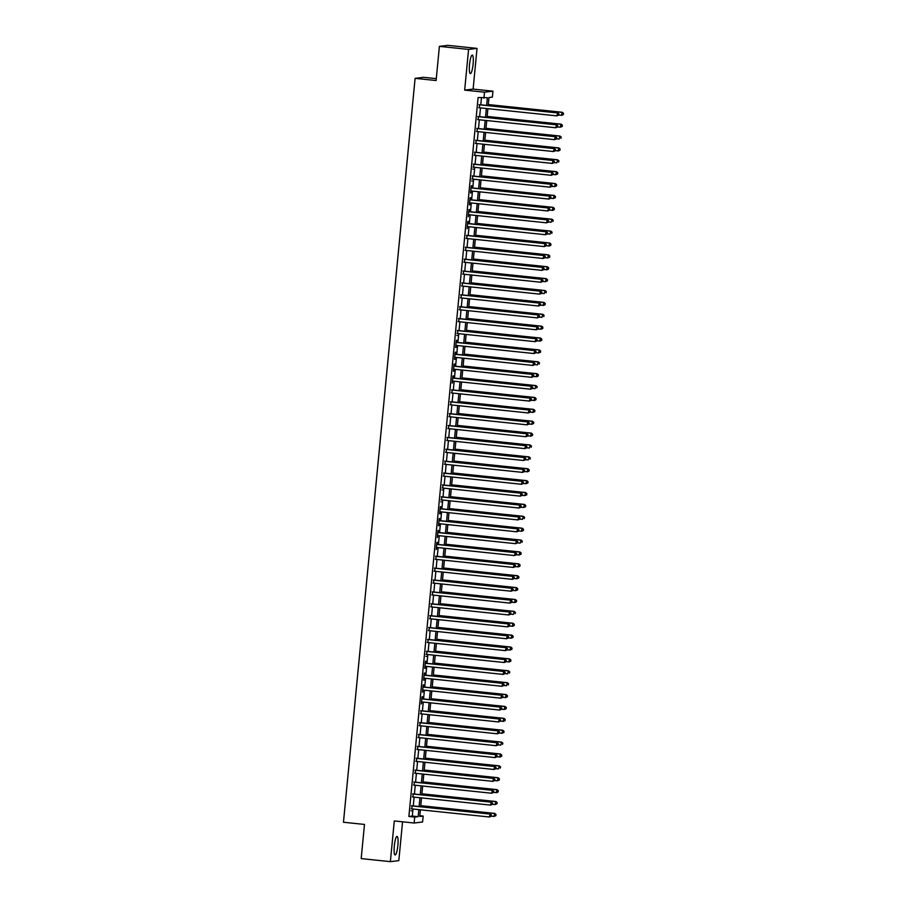 <?xml version="1.0" encoding="UTF-8"?>
<svg xmlns="http://www.w3.org/2000/svg" width="907" height="907" viewBox="0 0 907 907"><rect width="100%" height="100%" fill="white"/><g stroke="black" fill="none" stroke-linecap="round" stroke-linejoin="round"><path stroke-width="1.36" d="M397.867 845.483A9.319 1.746 96 0 0 397.051 836.424A9.319 1.746 96 0 0 394.307 845.902A9.319 1.746 96 0 0 395.123 854.961A9.319 1.746 96 0 0 397.867 845.483M473.103 64.136A9.319 1.746 96 0 0 472.286 55.089A9.319 1.746 96 0 0 469.543 64.567A9.319 1.746 96 0 0 470.348 73.626A9.319 1.746 96 0 0 473.103 64.136M419.805 815.71L423.161 816.062L422.583 822.003L414.136 823.023L414.703 817.082L418.138 816.663L418.807 809.634M436.29 78.648L423.546 77.322L415.1 78.342L343.47 822.241L364.478 824.44L361.19 858.6L390.373 861.65L398.819 860.63L402.561 821.81M415.1 78.342L436.108 80.53L439.396 46.37L447.854 45.35L477.037 48.4L468.579 49.42L464.667 90.122L484.508 92.185L492.955 91.165L492.388 97.117L488.964 97.525L488.181 105.575M464.667 90.122L473.114 89.101L477.037 48.4M473.114 89.101L492.955 91.165M439.396 46.37L468.579 49.42M412.095 805.801L411.801 808.897M413.241 793.92L412.946 797.015M414.386 782.038L414.091 785.133M415.531 770.156L415.236 773.252M416.676 758.275L416.381 761.37M417.821 746.382L417.526 749.488M418.966 734.5L418.671 737.606M420.111 722.618L419.816 725.713M421.256 710.737L420.961 713.832M422.401 698.855L422.594 696.769L422.027 696.837L421.336 703.968L422.095 701.95M423.546 686.973L423.739 684.887L423.172 684.955L422.481 692.086L423.24 690.068M424.691 675.08L424.884 673.005L424.317 673.073L423.626 680.205L424.385 678.187M425.837 663.198L426.029 661.124L425.462 661.192L424.771 668.323L425.53 666.305M426.97 651.317L426.675 654.412M428.115 639.435L427.821 642.53M429.26 627.553L428.966 630.648M430.406 615.672L430.111 618.767M431.551 603.79L431.256 606.885M432.696 591.897L432.401 595.003M433.841 580.015L433.546 583.11M434.986 568.133L434.691 571.229M436.131 556.252L435.836 559.347M437.276 544.37L437.469 542.284L436.902 542.352L436.222 549.483L436.97 547.465M438.421 532.488L438.614 530.402L438.047 530.47L437.355 537.602L438.115 535.583M439.566 520.595L439.759 518.521L439.192 518.589L438.5 525.72L439.26 523.702M440.711 508.714L440.904 506.639L440.337 506.707L439.646 513.838L440.405 511.82M441.845 496.832L441.55 499.927M442.99 484.95L442.695 488.045M444.135 473.069L443.84 476.164M445.28 461.187L444.986 464.282M446.425 449.305L446.131 452.4M447.57 437.412L447.276 440.519M448.716 425.53L448.421 428.626M449.861 413.649L449.566 416.744M451.006 401.767L450.711 404.862M452.151 389.885L451.856 392.98M453.296 378.004L453.489 375.917L452.922 375.986L452.23 383.117L452.99 381.099M454.441 366.111L454.634 364.036L454.067 364.104L453.375 371.235L454.135 369.217M455.586 354.229L455.779 352.154L455.212 352.222L454.52 359.353L455.28 357.335M456.731 342.347L456.924 340.272L456.357 340.34L455.665 347.472L456.425 345.442M457.865 330.465L457.57 333.561M459.01 318.584L458.715 321.679M460.155 306.702L459.86 309.797M461.3 294.809L461.005 297.915M462.445 282.927L462.151 286.034M463.59 271.046L463.296 274.141M464.735 259.164L464.441 262.259M465.881 247.282L465.586 250.377M467.026 235.401L466.731 238.496M468.171 223.519L468.363 221.433L467.797 221.501L467.116 228.632L467.865 226.614M469.316 211.626L469.509 209.551L468.942 209.619L468.25 216.75L469.01 214.732M470.461 199.744L470.654 197.669L470.087 197.737L469.395 204.869L470.155 202.851M471.606 187.862L471.799 185.788L471.232 185.856L470.54 192.987L471.3 190.958M472.74 175.981L472.445 179.076M473.885 164.099L473.59 167.194M475.03 152.217L474.735 155.312M476.175 140.324L475.88 143.431M477.32 128.443L477.025 131.549M478.465 116.561L478.17 119.656M486.617 105.416L487.365 97.718L478.102 97.525L408.876 816.47L412.3 816.062L412.98 809.021M413.275 805.926L414.125 797.14M414.42 794.044L415.259 785.258M415.565 782.163L416.404 773.376M416.71 770.281L417.549 761.495M417.855 758.388L418.694 749.601M419 746.506L419.839 737.72M420.134 734.625L420.984 725.838M421.279 722.743L422.129 713.956M422.424 710.861L423.274 702.075M423.569 698.98L424.419 690.193M424.714 687.087L425.564 678.311M425.859 675.205L426.709 666.418M427.004 663.323L427.855 654.537M428.149 651.441L429 642.655M429.294 639.56L430.133 630.773M430.44 627.678L431.279 618.891M431.585 615.785L432.424 607.01M432.73 603.903L433.569 595.117M433.875 592.022L434.714 583.235M435.009 580.14L435.859 571.353M436.154 568.258L437.004 559.472M437.299 556.376L438.149 547.59M438.444 544.495L439.294 535.708M439.589 532.602L440.439 523.827M440.734 520.72L441.584 511.933M441.879 508.838L442.729 500.052M443.024 496.957L443.874 488.17M444.169 485.075L445.02 476.288M445.314 473.193L446.153 464.407M446.459 461.3L447.298 452.525M447.605 449.418L448.443 440.632M448.75 437.537L449.589 428.75M449.895 425.655L450.734 416.869M451.028 413.773L451.879 404.987M452.174 401.892L453.024 393.105M453.319 390.01L454.169 381.223M454.464 378.117L455.314 369.33M455.609 366.235L456.459 357.449M456.754 354.354L457.604 345.567M457.899 342.472L458.749 333.685M459.044 330.59L459.894 321.804M460.189 318.708L461.028 309.922M461.334 306.815L462.173 298.04M462.479 294.934L463.318 286.147M463.624 283.052L464.463 274.265M464.769 271.17L465.608 262.384M465.903 259.289L466.754 250.502M467.048 247.407L467.899 238.62M468.193 235.525L469.044 226.739M469.338 223.632L470.189 214.846M470.484 211.75L471.334 202.964M471.629 199.869L472.479 191.082M472.774 187.987L473.624 179.201M473.919 176.105L474.769 167.319M475.064 164.224L475.914 155.437M476.209 152.331L477.048 143.555M477.354 140.449L478.193 131.662M478.499 128.567L479.338 119.781M479.644 116.686L480.483 107.899M480.789 104.804L481.447 97.865M479.61 104.679L479.315 107.774M414.136 823.023L394.296 820.948L390.373 861.65M408.876 816.47L414.703 817.082M483.93 98.126L484.508 92.185M420.372 809.792L419.737 816.47L423.161 816.062M487.887 108.67L487.036 117.456M486.742 120.552L485.891 129.338M485.596 132.445L484.757 141.22M484.451 144.326L483.612 153.113M483.306 156.208L482.467 164.995M482.161 168.09L481.322 176.876M481.016 179.971L480.177 188.758M479.882 191.853L479.032 200.64M478.737 203.735L477.887 212.521M477.592 215.628L476.742 224.414M476.447 227.51L475.597 236.296M475.302 239.391L474.452 248.178M474.157 251.273L473.307 260.06M473.012 263.155L472.162 271.941M471.867 275.036L471.016 283.823M470.722 286.929L469.871 295.705M469.577 298.811L468.738 307.598M468.431 310.693L467.593 319.479M467.286 322.575L466.447 331.361M466.141 334.456L465.302 343.243M464.996 346.338L464.157 355.125M463.862 358.22L463.012 367.006M462.717 370.113L461.867 378.899M461.572 381.994L460.722 390.781M460.427 393.876L459.577 402.663M459.282 405.758L458.432 414.544M458.137 417.639L457.287 426.426M456.992 429.521L456.142 438.308M455.847 441.414L454.997 450.189M454.702 453.296L453.863 462.082M453.557 465.178L452.718 473.964M452.412 477.059L451.573 485.846M451.267 488.941L450.428 497.728M450.121 500.823L449.282 509.609M448.988 512.716L448.137 521.491M447.843 524.597L446.992 533.384M446.697 536.479L445.847 545.266M445.552 548.361L444.702 557.147M444.407 560.243L443.557 569.029M443.262 572.124L442.412 580.911M442.117 584.006L441.267 592.793M440.972 595.899L440.122 604.674M439.827 607.781L438.977 616.567M438.682 619.662L437.843 628.449M437.537 631.544L436.698 640.331M436.392 643.426L435.553 652.212M435.247 655.308L434.408 664.094M434.102 667.201L433.263 675.976M432.968 679.082L432.117 687.869M431.823 690.964L430.972 699.751M430.678 702.846L429.827 711.632M429.533 714.727L428.682 723.514M428.387 726.609L427.537 735.396M427.242 738.491L426.392 747.277M426.097 750.384L425.247 759.17M424.952 762.265L424.102 771.052M423.807 774.147L422.968 782.934M422.662 786.029L421.823 794.815M421.517 797.911L420.678 806.697M419.113 806.538L419.952 797.752M420.258 794.657L421.097 785.87M421.404 782.764L422.243 773.988M422.537 770.882L423.388 762.095M423.682 759L424.533 750.214M424.827 747.119L425.678 738.332M425.973 735.237L426.823 726.45M427.118 723.355L427.968 714.569M428.263 711.462L429.113 702.687M429.408 699.58L430.258 690.794M430.553 687.699L431.403 678.912M431.698 675.817L432.537 667.03M432.843 663.935L433.682 655.149M433.988 652.054L434.827 643.267M435.133 640.172L435.972 631.385M436.278 628.279L437.117 619.504M437.423 616.397L438.262 607.611M438.557 604.516L439.407 595.729M439.702 592.634L440.553 583.847M440.847 580.752L441.698 571.966M441.992 568.87L442.843 560.084M443.138 556.977L443.988 548.202M444.283 545.096L445.133 536.309M445.428 533.214L446.278 524.427M446.573 521.332L447.423 512.546M447.718 509.451L448.557 500.664M448.863 497.569L449.702 488.782M450.008 485.687L450.847 476.901M451.153 473.794L451.992 465.008M452.298 461.912L453.137 453.126M453.432 450.031L454.282 441.244M454.577 438.149L455.427 429.362M455.722 426.267L456.572 417.481M456.867 414.386L457.718 405.599M458.012 402.493L458.863 393.717M459.157 390.611L460.008 381.824M460.303 378.729L461.153 369.943M461.448 366.847L462.298 358.061M462.593 354.966L463.432 346.179M463.738 343.084L464.577 334.298M464.883 331.202L465.722 322.416M466.028 319.309L466.867 310.523M467.173 307.428L468.012 298.641M468.307 295.546L469.157 286.759M469.452 283.664L470.302 274.878M470.597 271.783L471.447 262.996M471.742 259.901L472.592 251.114M472.887 248.008L473.737 239.233M474.032 236.126L474.883 227.34M475.177 224.244L476.028 215.458M476.322 212.363L477.173 203.576M477.467 200.481L478.318 191.694M478.613 188.599L479.452 179.813M479.758 176.706L480.597 167.931M480.903 164.825L481.742 156.038M482.048 152.943L482.887 144.156M483.193 141.061L484.032 132.275M484.327 129.179L485.177 120.393M485.472 117.298L486.322 108.511M412.3 816.062L418.138 816.663M472.842 169.087L473.409 169.144M471.697 180.969L472.264 181.026M470.552 192.851L471.118 192.919M469.407 204.744L469.973 204.801M456.822 335.454L457.389 335.511M455.677 347.336L456.244 347.404M454.532 359.229L455.099 359.285M453.387 371.11L453.953 371.167M441.947 489.939L442.514 489.995M440.802 501.82L441.369 501.888M439.657 513.713L440.224 513.77M438.512 525.595L439.079 525.652M425.927 656.305L426.494 656.373M424.782 668.198L425.349 668.255M423.637 680.08L424.204 680.137M422.492 691.962L423.059 692.018M411.052 810.801L411.619 810.858M563.417 114.543L563.53 113.352L563.417 114.543L561.989 115.257L558.848 115.053L558.735 113.931L558.848 115.087L556.841 115.869L478.749 107.718M558.621 115.121L556.841 115.869L557.703 112.831L479.055 104.622M479.043 104.747L557.125 112.899L558.735 113.931M558.961 113.908L557.703 112.831M563.19 114.565L561.41 115.325L562.272 112.287L488.283 104.554M563.304 113.375L561.694 112.355L488.272 104.679M562.272 112.287L563.53 113.352M557.703 126.98L557.816 125.79L557.703 126.98L555.696 127.751L477.615 119.599M557.476 127.003L555.696 127.751L556.558 124.713L477.91 116.504M477.898 116.629L555.991 124.781L557.59 125.812M557.816 125.79L556.558 124.713M556.558 138.862L556.671 137.671L556.558 138.862L554.551 139.644L476.47 131.481M556.331 138.884L554.551 139.644L555.413 136.594L476.765 128.386M476.753 128.511L554.846 136.674L556.445 137.694M556.671 137.671L555.413 136.594M559.982 150.188L560.095 148.997L559.982 150.188L558.553 150.902L555.413 150.709L555.299 149.576L555.413 150.743L553.406 151.526L475.325 143.374M555.186 150.766L553.406 151.526L554.268 148.487L475.619 140.268M475.608 140.404L553.701 148.555L555.299 149.576M555.526 149.553L554.268 148.487M554.268 162.625L554.381 161.435L554.268 162.625L552.272 163.407L474.18 155.256M554.041 162.648L552.272 163.407L553.123 160.369L474.474 152.149M474.463 152.285L552.556 160.437L554.154 161.469M554.381 161.435L553.123 160.369M557.703 126.935L560.265 127.207L561.127 124.168L487.138 116.436M562.159 125.268L562.045 126.447L562.385 125.234L560.549 124.236L487.127 116.572M562.272 126.424L560.265 127.207L562.045 126.447M561.127 124.168L562.385 125.234M556.558 138.816L559.12 139.088L559.982 136.05L485.993 128.329M561.014 137.15L560.9 138.34L561.24 137.116L559.415 136.118L485.982 128.454M559.982 136.05L561.24 137.116M559.755 150.222L557.975 150.97L558.837 147.932L484.848 140.211M559.868 149.031L558.27 148L484.837 140.336M558.837 147.932L560.095 148.997M554.279 162.591L556.83 162.852L557.692 159.813L483.703 152.093M558.723 160.913L558.61 162.104L558.95 160.89L557.125 159.881L483.692 152.217M557.692 159.813L558.95 160.89M553.123 174.507L553.236 173.316L553.123 174.507L551.127 175.289L473.035 167.137M552.896 174.541L551.127 175.289L551.978 172.251L473.329 164.042M473.318 164.167L551.411 172.319L553.009 173.35M553.236 173.316L551.978 172.251M553.134 174.473L555.696 174.734L556.547 171.695L482.558 163.974M557.578 172.795L557.465 173.985L557.805 172.772L555.98 171.763L482.547 164.099M557.692 173.963L555.696 174.734L557.465 173.985M556.547 171.695L557.805 172.772M551.978 186.389L552.091 185.209L551.978 186.389L549.982 187.171L471.889 179.019M551.751 186.423L549.982 187.171L550.832 184.132L472.184 175.924M472.173 176.049L550.266 184.2L551.864 185.232M552.091 185.209L550.832 184.132M551.989 186.354L554.551 186.627L555.401 183.588L481.413 175.856M556.433 184.677L556.32 185.867L556.66 184.654L554.835 183.656L481.402 175.981M556.547 185.844L554.551 186.627L556.32 185.867M555.401 183.588L556.66 184.654M550.832 198.27L550.957 197.091L550.832 198.27L548.837 199.052L470.744 190.901M550.606 198.304L548.837 199.052L549.687 196.014L471.039 187.806M471.028 187.93L549.12 196.082L550.719 197.114M550.957 197.091L549.687 196.014M550.844 198.236L553.406 198.508L554.256 195.47L480.268 187.738M555.288 196.57L555.175 197.749L555.515 196.536L553.689 195.538L480.257 187.874M555.401 197.726L553.406 198.508L555.175 197.749M554.256 195.47L555.515 196.536M554.256 209.608L554.37 208.417L554.256 209.608L552.828 210.322L549.699 210.118L549.574 208.995L549.699 210.163L547.692 210.946L469.599 202.783M549.461 210.186L547.692 210.946L548.542 207.896L469.894 199.687M469.883 199.812L547.975 207.964L549.574 208.995M549.812 208.973L548.542 207.896M554.03 209.642L552.261 210.39L553.111 207.352L479.134 199.619M554.143 208.451L552.544 207.42L479.111 199.755M553.111 207.352L554.37 208.417M548.554 222.045L548.667 220.855L548.554 222.045L546.547 222.827L468.454 214.676M548.316 222.068L546.547 222.827L547.409 219.789L468.749 211.569M468.738 211.694L546.83 219.857L548.44 220.877M548.667 220.855L547.409 219.789M548.554 222.011L551.116 222.272L551.966 219.233L477.989 211.512M552.998 220.333L552.885 221.523L553.236 220.299L551.399 219.301L477.978 211.637M551.966 219.233L553.236 220.299M547.409 233.927L547.522 232.736L547.409 233.927L545.402 234.709L467.309 226.557M547.182 233.949L545.402 234.709L546.263 231.67L467.604 223.451M467.593 223.587L545.685 231.739L547.295 232.77M547.522 232.736L546.263 231.67M547.409 233.893L549.971 234.153L550.821 231.115L476.844 223.394M551.853 232.215L551.739 233.405L552.091 232.192L550.254 231.183L476.833 223.519M550.821 231.115L552.091 232.192M550.832 245.264L550.946 244.074L550.832 245.264L549.393 245.967L546.263 245.774L546.15 244.652L546.263 245.808L544.257 246.591L466.164 238.439M546.037 245.842L544.257 246.591L545.118 243.552L466.47 235.344M466.447 235.469L544.54 243.62L546.15 244.652M546.377 244.618L545.118 243.552M550.594 245.287L548.826 246.035L549.687 242.997L475.699 235.276M550.719 244.096L549.109 243.065L475.687 235.401M549.687 242.997L550.946 244.074M545.118 257.69L545.232 256.5L545.118 257.69L543.112 258.472L465.019 250.321M544.892 257.724L543.112 258.472L543.973 255.434L465.325 247.226M465.314 247.35L543.395 255.502L545.005 256.534M545.232 256.5L543.973 255.434M545.118 257.656L547.681 257.928L548.542 254.878L474.554 247.157M549.574 255.978L549.461 257.169L549.801 255.955L547.964 254.958L474.542 247.282M549.687 257.146L547.681 257.928L549.461 257.169M548.542 254.878L549.801 255.955M548.542 269.028L548.656 267.837L548.542 269.028L547.102 269.742L543.973 269.538L543.86 268.415L543.973 269.572L541.967 270.354L463.874 262.202M543.747 269.606L541.967 270.354L542.828 267.316L464.18 259.107M464.169 259.232L542.25 267.384L543.86 268.415M544.087 268.393L542.828 267.316M542.828 281.465L542.942 280.274L542.828 281.465L540.821 282.236L462.729 274.084M542.601 281.487L540.821 282.236L541.683 279.197L463.035 270.989M463.024 271.114L541.116 279.265L542.715 280.297M542.942 280.274L541.683 279.197M541.683 293.346L541.796 292.156L541.683 293.346L539.676 294.129L461.595 285.966M541.456 293.369L539.676 294.129L540.538 291.09L461.89 282.871M461.878 282.995L539.971 291.158L541.57 292.179M541.796 292.156L540.538 291.09M545.107 304.673L545.22 303.494L545.107 304.673L543.678 305.387L540.538 305.194L540.425 304.06L540.538 305.228L538.531 306.01L460.45 297.859M540.311 305.251L538.531 306.01L539.393 302.972L460.745 294.752M460.733 294.888L538.826 303.04L540.425 304.06M540.651 304.038L539.393 302.972M539.393 317.11L539.506 315.919L539.393 317.11L537.398 317.892L459.305 309.74M539.166 317.133L537.398 317.892L538.248 314.854L459.6 306.645M459.588 306.77L537.681 314.922L539.28 315.953M539.506 315.919L538.248 314.854M538.248 328.992L538.361 327.801L538.248 328.992L536.252 329.774L458.16 321.622M538.021 329.026L536.252 329.774L537.103 326.735L458.454 318.527M458.443 318.652L536.536 326.803L538.134 327.835M538.361 327.801L537.103 326.735M541.672 340.329L541.785 339.139L541.672 340.329L540.243 341.043L537.114 340.839L536.989 339.717L537.103 340.873L535.107 341.656L457.015 333.504M536.876 340.907L535.107 341.656L535.958 338.617L457.309 330.409M457.298 330.533L535.391 338.685L536.989 339.717M537.216 339.694L535.958 338.617M535.958 352.766L536.071 351.576L535.958 352.766L533.962 353.537L455.87 345.386M535.731 352.789L533.962 353.537L534.813 350.499L456.164 342.29M456.153 342.415L534.246 350.567L535.844 351.599M536.071 351.576L534.813 350.499M534.813 364.648L534.937 363.458L534.813 364.648L532.817 365.43L454.724 357.267M534.586 364.671L532.817 365.43L533.667 362.381L455.019 354.172M455.008 354.297L533.101 362.46L534.699 363.48M534.937 363.458L533.667 362.381M538.236 375.974L538.361 374.784L538.236 375.974L536.808 376.688L533.679 376.496L533.554 375.362L533.679 376.53L531.672 377.312L453.579 369.16M533.441 376.552L531.672 377.312L532.522 374.274L453.874 366.054M453.863 366.179L531.956 374.342L533.554 375.362M533.792 375.339L532.522 374.274M532.534 388.411L532.647 387.221L532.534 388.411L530.527 389.194L452.434 381.042M532.296 388.434L530.527 389.194L531.389 386.155L452.729 377.936M452.718 378.072L530.81 386.223L532.42 387.255M532.647 387.221L531.389 386.155M535.958 399.749L536.071 398.558L535.958 399.749L534.518 400.452L531.389 400.259L531.275 399.137L531.389 400.293L529.382 401.075L451.289 392.924M531.162 400.327L529.382 401.075L530.244 398.037L451.595 389.829M451.573 389.953L529.665 398.105L531.275 399.137M531.502 399.103L530.244 398.037M530.244 412.175L530.357 410.984L530.244 412.175L528.237 412.957L450.144 404.805M530.017 412.209L528.237 412.957L529.098 409.919L450.45 401.71M450.439 401.835L528.52 409.987L530.13 411.018M530.357 410.984L529.098 409.919M529.098 424.057L529.212 422.877L529.098 424.057L527.092 424.839L448.999 416.687M528.872 424.091L527.092 424.839L527.953 421.8L449.305 413.592M449.294 413.717L527.375 421.868L528.985 422.9M529.212 422.877L527.953 421.8M532.522 435.394L532.636 434.204L532.522 435.394L531.094 436.108L527.953 435.904L527.84 434.782L527.953 435.95L525.947 436.721L447.854 428.569M527.727 435.972L525.947 436.721L526.808 433.682L448.16 425.474M448.149 425.598L526.23 433.75L527.84 434.782M528.067 434.759L526.808 433.682M526.808 447.831L526.922 446.641L526.808 447.831L524.802 448.614L446.72 440.451M526.582 447.854L524.802 448.614L525.663 445.575L447.015 437.355M447.004 437.48L525.096 445.643L526.695 446.663M526.922 446.641L525.663 445.575M525.663 459.713L525.777 458.523L525.663 459.713L523.656 460.495L445.575 452.344M525.436 459.736L523.656 460.495L524.518 457.457L445.87 449.237M445.859 449.373L523.951 457.525L525.55 458.557M525.777 458.523L524.518 457.457M529.087 471.05L529.2 469.86L529.087 471.05L527.659 471.753L524.518 471.561L524.405 470.438L524.518 471.595L522.511 472.377L444.43 464.225M524.291 471.617L522.511 472.377L523.373 469.338L444.725 461.13M444.713 461.255L522.806 469.407L524.405 470.438M524.631 470.404L523.373 469.338M523.373 483.476L523.486 482.286L523.373 483.476L521.378 484.259L443.285 476.107M523.146 483.51L521.378 484.259L522.228 481.22L443.58 473.012M443.568 473.137L521.661 481.288L523.26 482.32M523.486 482.286L522.228 481.22M522.228 495.358L522.341 494.179L522.228 495.358L520.233 496.14L442.14 487.989M522.001 495.392L520.233 496.14L521.083 493.102L442.435 484.894M442.423 485.018L520.516 493.17L522.115 494.202M522.341 494.179L521.083 493.102M521.083 507.251L521.196 506.061L521.083 507.251L519.087 508.022L440.995 499.87M520.856 507.274L519.087 508.022L519.938 504.984L441.29 496.775M441.278 496.9L519.371 505.052L520.969 506.083M521.196 506.061L519.938 504.984M519.938 519.133L520.062 517.942L519.938 519.133L517.942 519.915L439.85 511.752M519.711 519.155L517.942 519.915L518.793 516.865L440.144 508.657M440.133 508.782L518.226 516.945L519.824 517.965M520.062 517.942L518.793 516.865M523.362 530.459L523.475 529.269L523.362 530.459L521.933 531.173L518.804 530.98L518.679 529.847L518.804 531.014L516.797 531.797L438.705 523.645M518.566 531.037L516.797 531.797L517.648 528.758L438.999 520.539M438.988 520.675L517.081 528.826L518.679 529.847M518.917 529.824L517.648 528.758M517.659 542.896L517.772 541.706L517.659 542.896L515.652 543.678L437.559 535.527M517.421 542.919L515.652 543.678L516.514 540.64L437.854 532.42M437.843 532.556L515.936 540.708L517.546 541.74M517.772 541.706L516.514 540.64M516.514 554.778L516.627 553.587L516.514 554.778L514.507 555.56L436.414 547.409M516.287 554.812L514.507 555.56L515.369 552.522L436.709 544.313M436.698 544.438L514.791 552.59L516.4 553.621M516.627 553.587L515.369 552.522M519.938 566.115L520.051 564.925L519.938 566.115L518.498 566.83L515.369 566.626L515.255 565.503L515.369 566.66L513.362 567.442L435.269 559.29M515.142 566.694L513.362 567.442L514.224 564.403L435.575 556.195M435.553 556.32L513.645 564.471L515.255 565.503M515.482 565.469L514.224 564.403M514.224 578.541L514.337 577.362L514.224 578.541L512.217 579.324L434.124 571.172M513.997 578.575L512.217 579.324L513.079 576.285L434.43 568.077M434.419 568.201L512.5 576.353L514.11 577.385M514.337 577.362L513.079 576.285M513.079 590.434L513.192 589.244L513.079 590.434L511.072 591.205L432.979 583.054M512.852 590.457L511.072 591.205L511.933 588.167L433.285 579.958M433.274 580.083L511.355 588.235L512.965 589.267M513.192 589.244L511.933 588.167M516.502 601.76L516.616 600.57L516.502 601.76L515.074 602.475L511.933 602.282L511.82 601.148L511.933 602.316L509.927 603.098L431.834 594.935M511.707 602.339L509.927 603.098L510.788 600.06L432.14 591.84M432.129 591.965L510.222 600.128L511.82 601.148M512.047 601.126L510.788 600.06M510.788 614.198L510.902 613.007L510.788 614.198L508.782 614.98L430.7 606.828M510.562 614.22L508.782 614.98L509.643 611.942L430.995 603.722M430.984 603.858L509.076 612.01L510.675 613.041M510.902 613.007L509.643 611.942M514.212 625.535L514.326 624.345L514.212 625.535L512.784 626.238L509.643 626.045L509.53 624.923L509.643 626.079L507.637 626.862L429.555 618.71M509.417 626.113L507.637 626.862L508.498 623.823L429.85 615.615M429.839 615.74L507.931 623.891L509.53 624.923M509.757 624.889L508.498 623.823M508.498 637.961L508.612 636.771L508.498 637.961L506.503 638.743L428.41 630.592M508.271 637.995L506.503 638.743L507.353 635.705L428.705 627.497M428.694 627.621L506.786 635.773L508.385 636.805M508.612 636.771L507.353 635.705M507.353 649.843L507.467 648.664L507.353 649.843L505.358 650.625L427.265 642.473M507.126 649.877L505.358 650.625L506.208 647.587L427.56 639.378M427.548 639.503L505.641 647.655L507.24 648.686M507.467 648.664L506.208 647.587M510.777 661.18L510.89 659.99L510.777 661.18L509.349 661.895L506.219 661.691L506.095 660.568L506.208 661.736L504.213 662.507L426.12 654.355M505.981 661.759L504.213 662.507L505.063 659.468L426.415 651.26M426.403 651.385L504.496 659.536L506.095 660.568M506.321 660.545L505.063 659.468M505.063 673.618L505.176 672.427L505.063 673.618L503.068 674.4L424.975 666.237M504.836 673.64L503.068 674.4L503.918 671.35L425.27 663.142M425.258 663.266L503.351 671.429L504.95 672.45M505.176 672.427L503.918 671.35M503.918 685.499L504.043 684.309L503.918 685.499L501.922 686.282L423.83 678.13M503.691 685.522L501.922 686.282L502.773 683.243L424.125 675.023M424.113 675.159L502.206 683.311L503.804 684.332M504.043 684.309L502.773 683.243M507.342 696.825L507.467 695.646L507.342 696.825L505.913 697.54L502.784 697.347L502.659 696.225L502.784 697.381L500.777 698.163L422.685 690.012M502.546 697.404L500.777 698.163L501.628 695.125L422.979 686.905M422.968 687.041L501.061 695.193L502.659 696.225M502.897 696.191L501.628 695.125M548.316 269.05L546.536 269.81L547.397 266.771L473.409 259.039M548.429 267.86L546.819 266.839L473.397 259.164M547.397 266.771L548.656 267.837M542.828 281.419L545.39 281.692L546.252 278.653L472.264 270.921M547.284 279.753L547.17 280.932L547.511 279.719L545.674 278.721L472.252 271.057M547.397 280.909L545.39 281.692L547.17 280.932M546.252 278.653L547.511 279.719M541.683 293.301L544.245 293.573L545.107 290.535L471.118 282.814M546.139 291.635L546.025 292.825L546.365 291.601L544.529 290.603L471.107 282.939M545.107 290.535L546.365 291.601M544.88 304.707L543.1 305.455L543.962 302.416L469.973 294.696M544.994 303.516L543.395 302.485L469.962 294.82M543.962 302.416L545.22 303.494M539.393 317.076L541.955 317.337L542.817 314.298L468.828 306.577M543.849 315.398L543.735 316.588L544.075 315.375L542.25 314.366L468.817 306.702M542.817 314.298L544.075 315.375M538.259 328.958L540.81 329.23L541.672 326.18L467.683 318.459M542.703 327.28L542.59 328.47L542.93 327.257L541.105 326.248L467.672 318.584M542.817 328.447L540.81 329.23L542.59 328.47M541.672 326.18L542.93 327.257M541.445 340.352L539.676 341.111L540.527 338.073L466.538 330.341M541.558 339.161L539.96 338.141L466.527 330.465M540.527 338.073L541.785 339.139M535.969 352.721L538.531 352.993L539.382 349.955L465.393 342.222M540.413 351.054L540.3 352.233L540.64 351.02L538.815 350.023L465.382 342.358M540.527 352.211L538.531 352.993L540.3 352.233M539.382 349.955L540.64 351.02M534.824 364.603L537.386 364.875L538.236 361.836L464.248 354.115M539.268 362.936L539.155 364.126L539.495 362.902L537.67 361.904L464.237 354.24M538.236 361.836L539.495 362.902M538.01 376.008L536.241 376.756L537.091 373.718L463.114 365.997M538.123 374.818L536.525 373.786L463.092 366.122M537.091 373.718L538.361 374.784M532.534 388.377L535.096 388.638L535.946 385.6L461.969 377.879M536.978 386.699L536.865 387.89L537.216 386.677L535.379 385.668L461.958 378.004M535.946 385.6L537.216 386.677M535.72 399.772L533.951 400.52L534.813 397.481L460.824 389.761M535.844 398.581L534.234 397.549L460.813 389.885M534.813 397.481L536.071 398.558M530.244 412.141L532.806 412.413L533.667 409.374L459.679 401.642M534.699 410.463L534.586 411.653L534.926 410.44L533.089 409.442L459.668 401.767M534.813 411.631L532.806 412.413L534.586 411.653M533.667 409.374L534.926 410.44M529.098 424.023L531.661 424.295L532.522 421.256L458.534 413.524M533.554 422.345L533.441 423.535L533.781 422.322L531.944 421.324L458.523 413.66M533.667 423.512L531.661 424.295L533.441 423.535M532.522 421.256L533.781 422.322M532.296 435.417L530.516 436.176L531.377 433.138L457.389 425.406M532.409 434.238L530.799 433.206L457.377 425.542M531.377 433.138L532.636 434.204M526.808 447.786L529.371 448.058L530.232 445.02L456.244 437.299M531.264 446.119L531.151 447.31L531.491 446.085L529.654 445.088L456.232 437.423M530.232 445.02L531.491 446.085M525.663 459.679L528.225 459.94L529.087 456.901L455.099 449.18M530.119 458.001L530.005 459.191L530.346 457.978L528.52 456.969L455.087 449.305M529.087 456.901L530.346 457.978M528.86 471.073L527.08 471.821L527.942 468.783L453.953 461.062M528.974 469.883L527.375 468.851L453.942 461.187M527.942 468.783L529.2 469.86M523.384 483.442L525.935 483.714L526.797 480.665L452.808 472.944M527.829 481.764L527.715 482.955L528.055 481.742L526.23 480.744L452.797 473.069M527.942 482.932L525.935 483.714L527.715 482.955M526.797 480.665L528.055 481.742M522.239 495.324L524.802 495.596L525.652 492.558L451.663 484.826M526.684 493.646L526.57 494.837L526.91 493.623L525.085 492.626L451.652 484.95M526.797 494.814L524.802 495.596L526.57 494.837M525.652 492.558L526.91 493.623M521.094 507.206L523.656 507.478L524.507 504.439L450.518 496.707M525.538 505.539L525.425 506.718L525.765 505.505L523.94 504.507L450.507 496.843M525.652 506.696L523.656 507.478L525.425 506.718M524.507 504.439L525.765 505.505M519.949 519.087L522.511 519.36L523.362 516.321L449.373 508.6M524.393 517.421L524.28 518.611L524.62 517.387L522.795 516.389L449.362 508.725M523.362 516.321L524.62 517.387M523.135 530.493L521.366 531.241L522.217 528.203L448.239 520.482M523.248 529.303L521.65 528.271L448.217 520.607M522.217 528.203L523.475 529.269M517.659 542.862L520.221 543.123L521.072 540.084L447.094 532.364M522.103 541.184L521.99 542.375L522.341 541.162L520.505 540.153L447.083 532.488M521.072 540.084L522.341 541.162M516.514 554.744L519.076 555.005L519.926 551.966L445.949 544.245M520.958 553.066L520.845 554.256L521.196 553.043L519.36 552.034L445.938 544.37M521.083 554.234L519.076 555.005L520.845 554.256M519.926 551.966L521.196 553.043M519.7 566.138L517.931 566.898L518.793 563.859L444.804 556.127M519.824 564.948L518.214 563.927L444.793 556.252M518.793 563.859L520.051 564.925M514.224 578.507L516.786 578.779L517.648 575.741L443.659 568.009M518.679 576.841L518.566 578.02L518.906 576.807L517.069 575.809L443.648 568.145M518.793 577.997L516.786 578.779L518.566 578.02M517.648 575.741L518.906 576.807M513.079 590.389L515.641 590.661L516.502 587.623L442.514 579.89M517.534 588.722L517.421 589.901L517.761 588.688L515.924 587.691L442.503 580.027M517.648 589.879L515.641 590.661L517.421 589.901M516.502 587.623L517.761 588.688M516.276 601.794L514.496 602.543L515.357 599.504L441.369 591.783M516.389 600.604L514.779 599.572L441.358 591.908M515.357 599.504L516.616 600.57M510.788 614.164L513.351 614.424L514.212 611.386L440.224 603.665M515.244 612.486L515.131 613.676L515.471 612.463L513.634 611.454L440.212 603.79M514.212 611.386L515.471 612.463M513.986 625.558L512.206 626.306L513.067 623.268L439.079 615.547M514.099 624.367L512.5 623.336L439.067 615.672M513.067 623.268L514.326 624.345M508.498 637.927L511.06 638.199L511.922 635.149L437.934 627.429M512.954 636.249L512.84 637.44L513.181 636.226L511.355 635.229L437.922 627.553M513.067 637.417L511.06 638.199L512.84 637.44M511.922 635.149L513.181 636.226M507.364 649.809L509.915 650.081L510.777 647.042L436.789 639.31M511.809 648.131L511.695 649.321L512.036 648.108L510.21 647.11L436.777 639.435M511.922 649.299L509.915 650.081L511.695 649.321M510.777 647.042L512.036 648.108M510.55 661.203L508.782 661.963L509.632 658.924L435.643 651.192M510.664 660.024L509.065 658.992L435.632 651.328M509.632 658.924L510.89 659.99M505.074 673.572L507.637 673.844L508.487 670.806L434.498 663.085M509.519 671.906L509.405 673.096L509.745 671.872L507.92 670.874L434.487 663.21M508.487 670.806L509.745 671.872M503.929 685.465L506.491 685.726L507.342 682.688L433.353 674.967M508.373 683.787L508.26 684.978L508.6 683.753L506.775 682.756L433.342 675.091M507.342 682.688L508.6 683.753M507.115 696.859L505.346 697.608L506.197 694.569L432.22 686.848M507.228 695.669L505.63 694.637L432.197 686.973M506.197 694.569L507.467 695.646M501.639 709.263L501.752 708.072L501.639 709.263L499.632 710.045L421.54 701.893M501.401 709.297L499.632 710.045L500.494 707.007L421.834 698.798M421.823 698.923L499.916 707.075L501.526 708.106M501.752 708.072L500.494 707.007M501.639 709.229L504.201 709.489L505.052 706.451L431.074 698.73M506.083 707.551L505.97 708.741L506.321 707.528L504.485 706.519L431.063 698.855M506.208 708.718L504.201 709.489L505.97 708.741M505.052 706.451L506.321 707.528M505.063 720.6L505.176 719.41L505.063 720.6L503.623 721.314L500.494 721.11L500.381 719.988L500.494 721.144L498.487 721.927L420.395 713.775M500.267 721.178L498.487 721.927L499.349 718.888L420.701 710.68M420.678 710.805L498.771 718.956L500.381 719.988M500.607 719.965L499.349 718.888M504.825 720.623L503.056 721.382L503.918 718.344L429.929 710.612M504.95 719.432L503.34 718.412L429.918 710.737M503.918 718.344L505.176 719.41M499.349 733.026L499.462 731.847L499.349 733.026L497.342 733.808L419.249 725.657M499.122 733.06L497.342 733.808L498.204 730.77L419.556 722.562M419.544 722.686L497.626 730.838L499.235 731.87M499.462 731.847L498.204 730.77M499.349 732.992L501.911 733.264L502.773 730.226L428.784 722.494M503.804 731.325L503.691 732.505L504.031 731.291L502.195 730.294L428.773 722.63M503.918 732.482L501.911 733.264L503.691 732.505M502.773 730.226L504.031 731.291M498.204 744.919L498.317 743.729L498.204 744.919L496.197 745.701L418.104 737.538M497.977 744.942L496.197 745.701L497.059 742.652L418.41 734.443M418.399 734.568L496.48 742.72L498.09 743.751M498.317 743.729L497.059 742.652M498.204 744.874L500.766 745.146L501.628 742.107L427.639 734.375M502.659 743.207L502.546 744.398L502.886 743.173L501.049 742.175L427.628 734.511M501.628 742.107L502.886 743.173M501.628 756.245L501.741 755.055L501.628 756.245L500.199 756.96L497.059 756.767L496.945 755.633L497.059 756.801L495.052 757.583L416.959 749.431M496.832 756.823L495.052 757.583L495.914 754.545L417.265 746.325M417.254 746.45L495.335 754.613L496.945 755.633M497.172 755.61L495.914 754.545M501.401 756.279L499.621 757.028L500.483 753.989L426.494 746.268M501.514 755.089L499.904 754.057L426.483 746.393M500.483 753.989L501.741 755.055M495.914 768.683L496.027 767.492L495.914 768.683L493.907 769.465L415.825 761.313M495.687 768.705L493.907 769.465L494.769 766.426L416.12 758.207M416.109 758.343L494.202 766.494L495.8 767.526M496.027 767.492L494.769 766.426M495.914 768.648L498.476 768.909L499.338 765.871L425.349 758.15M500.369 766.971L500.256 768.161L500.596 766.948L498.759 765.939L425.338 758.275M499.338 765.871L500.596 766.948M494.769 780.564L494.882 779.374L494.769 780.564L492.762 781.346L414.68 773.195M494.542 780.598L492.762 781.346L493.623 778.308L414.975 770.1M414.964 770.224L493.057 778.376L494.655 779.408M494.882 779.374L493.623 778.308M494.769 780.53L497.331 780.791L498.192 777.753L424.204 770.032M499.224 778.852L499.111 780.043L499.451 778.83L497.626 777.821L424.193 770.156M499.338 780.02L497.331 780.791L499.111 780.043M498.192 777.753L499.451 778.83M498.192 791.902L498.306 790.711L498.192 791.902L496.764 792.616L493.623 792.412L493.51 791.289L493.623 792.446L491.617 793.228L413.535 785.077M493.397 792.48L491.617 793.228L492.478 790.19L413.83 781.981M413.819 782.106L491.911 790.258L493.51 791.289M493.737 791.255L492.478 790.19M497.966 791.924L496.186 792.684L497.047 789.634L423.059 781.913M498.079 790.734L496.48 789.714L423.047 782.038M497.047 789.634L498.306 790.711M492.478 804.328L492.592 803.149L492.478 804.328L490.483 805.11L412.39 796.958M492.252 804.362L490.483 805.11L491.333 802.071L412.685 793.863M412.674 793.988L490.766 802.139L492.365 803.171M492.592 803.149L491.333 802.071M492.49 804.294L495.041 804.566L495.902 801.527L421.914 793.795M496.934 802.616L496.821 803.806L497.161 802.593L495.335 801.595L421.902 793.92M497.047 803.783L495.041 804.566L496.821 803.806M495.902 801.527L497.161 802.593M491.333 816.221L491.447 815.03L491.333 816.221L489.338 816.992L411.245 808.84M491.106 816.243L489.338 816.992L490.188 813.953L411.54 805.745M411.529 805.87L489.621 814.021L491.22 815.053M491.447 815.03L490.188 813.953M491.345 816.175L493.907 816.447L494.757 813.409L420.769 805.677M495.789 814.509L495.675 815.688L496.016 814.475L494.19 813.477L420.757 805.813M495.902 815.665L493.907 816.447L495.675 815.688M494.757 813.409L496.016 814.475"/></g></svg>
